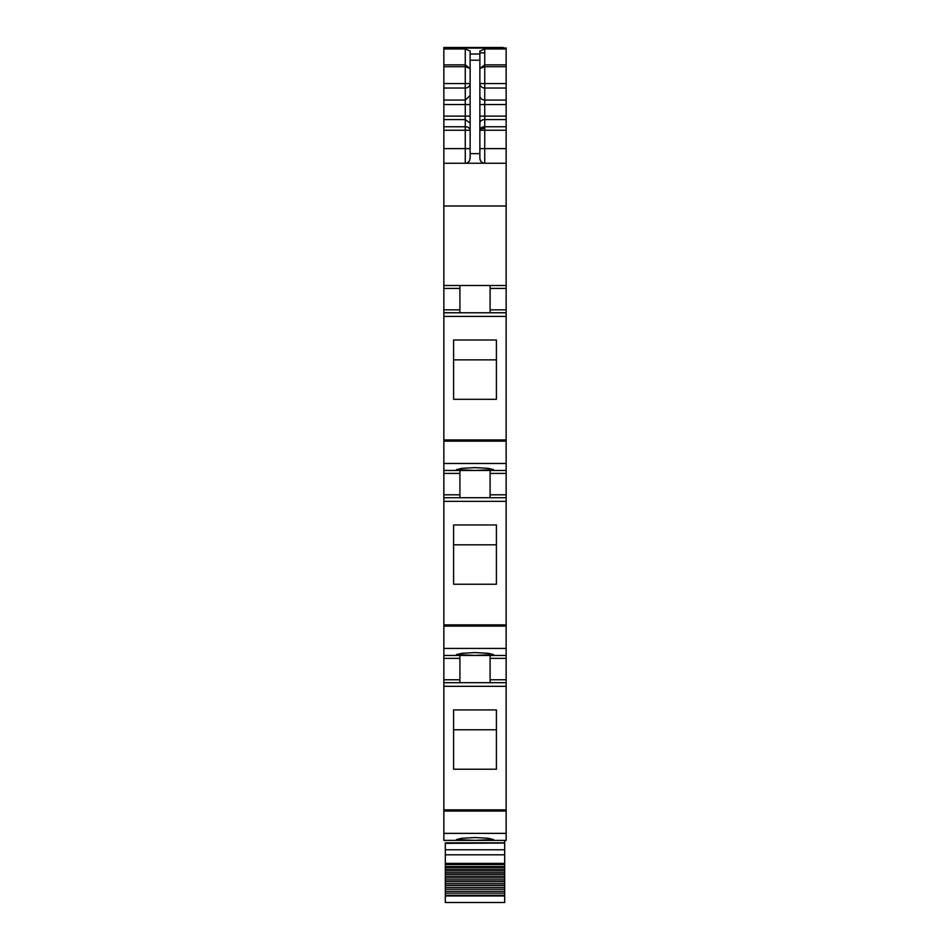 <?xml version="1.0" encoding="UTF-8"?>
<svg xmlns="http://www.w3.org/2000/svg" width="950" height="950" viewBox="0 0 950 950"><rect width="100%" height="100%" fill="white"/><g stroke="black" fill="none" stroke-linecap="round" stroke-linejoin="round"><path stroke-width="1.43" d="M443.852 833.376L443.852 840.394L506.148 840.394L506.148 682.694L443.852 682.694L443.852 833.376L506.148 833.376M459.907 470.476L459.907 494.808L443.852 494.808L443.852 682.694L453.103 682.694L443.852 682.694M443.852 494.808L443.852 470.476L506.148 470.476L506.148 473.397L490.093 473.397L490.093 497.729M459.907 285.511L459.907 309.854L443.852 309.854L443.852 470.476M443.852 309.854L443.852 205.984L506.148 205.984L506.148 288.432L490.093 288.432L490.093 285.511L490.093 312.776M479.869 56.204L479.869 51.086L484.738 48.973L506.148 48.973L506.148 47.987L443.852 47.987L443.852 205.984M443.852 47.5L503.227 47.5M443.852 163.246L506.148 163.246L506.148 148.639L484.738 148.639L484.738 163.246C481.781 162.961 480.154 161.334 479.869 158.377C480.498 161.678 482.113 163.305 484.738 163.246C481.781 162.961 480.154 161.334 479.869 158.377L479.869 54.019L470.131 54.019L470.131 51.086L465.262 48.973L465.262 66.702L470.131 68.412M506.148 163.246L506.148 205.984M443.852 285.511L506.148 285.511M459.907 309.854L459.907 312.776L443.852 312.776L506.148 312.776L506.148 470.476M453.589 399.297L453.589 340.005L496.411 340.005L496.411 399.297L453.589 399.297L453.589 359.86L496.411 359.86L496.411 399.297M475 470.452L456.499 469.621L461.926 468.326L475 467.614L488.074 468.326L493.501 469.621L475 470.452M459.907 494.808L459.907 497.729L443.852 497.729L506.148 497.729L506.148 658.362L490.093 658.362L490.093 682.694L453.103 682.694L459.907 682.694L459.907 658.362L443.852 658.362M453.589 584.25L453.589 524.958L496.411 524.958L496.411 584.25L453.589 584.25L453.589 544.825L496.411 544.825L496.411 584.25M443.852 655.441L506.148 655.441M475 655.405L493.501 654.574L488.074 653.291L475 652.579L461.926 653.291L456.499 654.574L475 655.405M459.907 655.441L459.907 658.362M506.148 658.362L506.148 682.694L490.093 682.694M453.589 769.215L453.589 709.923L496.411 709.923L496.411 769.215L453.589 769.215L453.589 729.778L496.411 729.778L496.411 769.215M475 840.37L493.501 839.539L488.074 838.244L475 837.544L461.926 838.244L456.499 839.539L475 840.37M506.148 48.973L506.148 148.639M470.131 54.019L470.131 60.206L479.869 60.206M469.217 161.227A4.869 4.869 180 0 1 465.262 163.246C467.875 163.317 469.502 161.69 470.131 158.377L470.131 60.206M470.131 68.578L465.262 64.861L443.852 64.861M506.148 288.432L506.148 312.776M490.093 470.476L490.093 473.397M506.148 473.397L506.148 497.729M490.093 655.441L490.093 658.362M479.869 68.412L484.738 66.702L484.738 64.861L506.148 64.861M479.869 68.578L484.738 64.861L484.738 48.973M443.852 840.394L493.501 840.394M504.688 840.394L504.688 842.84L445.312 842.84L445.312 867.504L504.688 867.504L504.688 869.286L445.312 869.286L445.312 870.877L504.688 870.877L504.688 872.717L445.312 872.717L445.312 874.356L504.688 874.356L504.688 876.256L445.312 876.256L445.312 877.943L504.688 877.943L504.688 879.89L445.312 879.89L445.312 881.624L504.688 881.624L504.688 883.619L445.312 883.619L445.312 885.388L504.688 885.388L504.688 887.431L445.312 887.431L445.312 889.224L504.688 889.224L504.688 891.302L445.312 891.302L445.312 893.119L504.688 893.119L504.688 895.221L445.312 895.221L445.312 902.5L504.688 902.5L504.688 895.221M504.688 842.84L445.312 843.078L504.688 843.078L504.688 849.787L445.312 849.787M445.312 863.408L504.688 863.408L504.688 849.787L504.688 854.81L445.312 854.81M445.312 893.119L445.312 895.221M504.688 893.119L504.688 891.302M445.312 889.224L445.312 891.302M504.688 889.224L504.688 887.431M445.312 885.388L445.312 887.431M504.688 885.388L504.688 883.619M445.312 881.624L445.312 883.619M504.688 881.624L504.688 879.89M445.312 877.943L445.312 879.89M504.688 877.943L504.688 876.256M445.312 874.356L445.312 876.256M504.688 874.356L504.688 872.717M445.312 870.877L445.312 872.717M504.688 870.877L504.688 869.286M445.312 867.504L445.312 869.286M504.688 867.504L504.688 866.566L445.312 866.566M504.688 863.408L504.688 866.566M445.312 843.363L504.688 843.078M479.869 52.856L484.738 52.856M443.852 48.094L506.148 48.094M443.852 48.973L465.262 48.973M443.852 66.702L465.262 66.702L465.262 83.541L443.852 83.541M465.262 86.248L465.262 83.541L470.131 83.541A4.869 4.501 180 0 1 465.262 88.041L465.262 86.248M443.852 88.041L465.262 88.041L465.262 104.559L443.852 104.559M443.852 100.059L465.262 100.059L470.131 95.57M443.852 116.114L465.262 116.114L465.262 104.559L470.131 104.559M443.852 119.581L465.262 119.581L465.262 126.766A4.869 3.467 180 0 1 470.131 130.245L465.262 130.245L465.262 126.766L443.852 126.766M470.131 116.114L465.262 116.114L465.262 119.581L470.131 123.061M443.852 130.245L465.262 130.245L465.262 148.639L443.852 148.639M465.262 163.246L465.262 148.639L470.131 148.639M459.907 288.432L443.852 288.432M459.907 312.776L443.852 312.776M443.852 316.397L506.148 316.397M443.852 439.933L506.148 439.933M443.852 441.156L506.148 441.156M443.852 463.457L506.148 463.457M459.907 473.397L443.852 473.397M459.907 497.729L443.852 497.729M443.852 501.351L506.148 501.351M443.852 624.886L506.148 624.886M443.852 626.109L506.148 626.109M443.852 648.422L506.148 648.422M443.852 679.773L459.907 679.773M443.852 686.316L506.148 686.316M443.852 809.851L506.148 809.851M443.852 811.074L506.148 811.074M470.131 153.639L479.869 153.639M506.148 309.854L490.093 309.854M506.148 494.808L490.093 494.808M506.148 679.773L490.093 679.773M506.148 88.041L484.738 88.041L484.738 66.702L506.148 66.702M479.869 95.57A4.869 4.501 180 0 0 484.738 100.059L484.738 88.041A4.869 4.501 0 0 1 479.869 83.541L506.148 83.541M479.869 116.114L484.738 116.114L484.738 100.059L506.148 100.059M479.869 104.559L506.148 104.559M506.148 119.581L484.738 119.581L484.738 116.114L506.148 116.114M479.869 123.061A4.869 3.467 0 0 1 484.738 119.581L484.738 126.766L506.148 126.766M479.869 148.639L484.738 148.639L484.738 130.245L506.148 130.245M484.738 130.245L484.738 126.766A4.869 3.467 0 0 0 479.869 130.245L484.738 130.245M479.869 130.245A4.869 1.888 180 0 1 484.738 128.357M445.312 895.957L504.688 895.957M445.312 864.547L504.688 864.547"/></g></svg>
